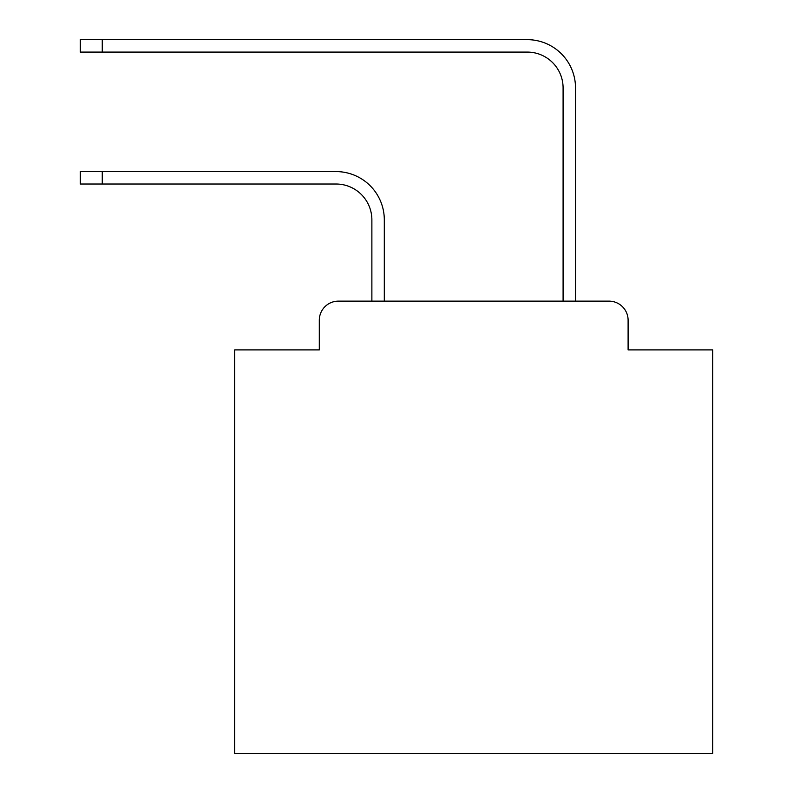 <?xml version="1.0" encoding="UTF-8"?>
<svg xmlns="http://www.w3.org/2000/svg" width="793" height="793" viewBox="0 0 793 793"><rect width="100%" height="100%" fill="white"/><g stroke="black" fill="none" stroke-linecap="round" stroke-linejoin="round"><path stroke-width="1.19" d="M319.301 320.253L319.301 349.891L319.301 320.253A19.121 19.121 0 0 1 338.423 301.132L371.877 301.132L371.877 219.869A35.854 35.854 0 0 0 336.034 184.016A35.854 35.854 -21 0 1 371.877 219.869A35.854 35.854 -21 0 0 336.034 184.016A35.854 35.854 -21 0 1 371.877 219.869A35.854 35.854 -21 0 0 336.034 184.016A35.854 35.854 -21 0 1 371.877 219.869A35.854 35.854 -21 0 0 336.034 184.016A35.854 35.854 -21 0 1 371.877 219.869A35.854 35.854 -21 0 0 336.034 184.016A35.854 35.854 -21 0 1 371.877 219.869A35.854 35.854 -21 0 0 336.034 184.016A35.854 35.854 -21 0 1 371.877 219.869A35.854 35.854 -21 0 0 336.034 184.016A35.854 35.854 -21 0 1 371.877 219.869A35.854 35.854 -21 0 0 336.034 184.016A35.854 35.854 -21 0 1 371.877 219.869A35.854 35.854 -21 0 0 336.034 184.016A35.854 35.854 -21 0 1 371.877 219.869A35.854 35.854 -21 0 0 336.034 184.016A35.854 35.854 -21 0 1 371.877 219.869A35.854 35.854 -21 0 0 336.034 184.016A35.854 35.854 -21 0 1 371.877 219.869A35.854 35.854 -21 0 0 336.034 184.016A35.854 35.854 -21 0 1 371.877 219.869A35.854 35.854 -21 0 0 336.034 184.016A35.854 35.854 -21 0 1 371.877 219.869A35.854 35.854 -21 0 0 336.034 184.016A35.854 35.854 -21 0 1 371.877 219.869A35.854 35.854 -21 0 0 336.034 184.016A35.854 35.854 -21 0 1 371.877 219.869A35.854 35.854 -21 0 0 336.034 184.016A35.854 35.854 -21 0 1 371.877 219.869A35.854 35.854 -21 0 0 336.034 184.016A35.854 35.854 -21 0 1 371.877 219.869A35.854 35.854 -21 0 0 336.034 184.016A35.854 35.854 -21 0 1 371.877 219.869A35.854 35.854 -21 0 0 336.034 184.016A35.854 35.854 -21 0 1 371.877 219.869A35.854 35.854 -21 0 0 336.034 184.016A35.854 35.854 -21 0 1 371.877 219.869A35.854 35.854 -21 0 0 336.034 184.016A35.854 35.854 -21 0 1 371.877 219.869A35.854 35.854 -21 0 0 336.034 184.016A35.854 35.854 -21 0 1 371.877 219.869M628.106 349.891L628.106 320.253L628.106 349.891L712.719 349.891L712.719 753.35L234.688 753.35L234.688 349.891L319.301 349.891M628.106 320.253A19.121 19.121 0 0 0 608.984 301.132L338.423 301.132M102.267 171.585L102.267 184.016L80.281 184.016L80.281 171.585L336.034 171.585A48.284 48.284 159 0 1 384.308 219.869L384.308 301.132L563.089 301.132L563.089 87.934A35.854 35.854 0 0 0 527.246 52.08A35.854 35.854 21 0 1 563.089 87.934A35.854 35.854 21 0 0 527.246 52.08A35.854 35.854 21 0 1 563.089 87.934A35.854 35.854 21 0 0 527.246 52.08A35.854 35.854 21 0 1 563.089 87.934A35.854 35.854 21 0 0 527.246 52.08A35.854 35.854 21 0 1 563.089 87.934A35.854 35.854 21 0 0 527.246 52.08A35.854 35.854 21 0 1 563.089 87.934A35.854 35.854 21 0 0 527.246 52.08A35.854 35.854 21 0 1 563.089 87.934A35.854 35.854 21 0 0 527.246 52.08A35.854 35.854 21 0 1 563.089 87.934A35.854 35.854 21 0 0 527.246 52.08A35.854 35.854 21 0 1 563.089 87.934A35.854 35.854 21 0 0 527.246 52.08A35.854 35.854 21 0 1 563.089 87.934A35.854 35.854 21 0 0 527.246 52.08A35.854 35.854 21 0 1 563.089 87.934A35.854 35.854 21 0 0 527.246 52.08A35.854 35.854 21 0 1 563.089 87.934A35.854 35.854 21 0 0 527.246 52.08A35.854 35.854 21 0 1 563.089 87.934A35.854 35.854 21 0 0 527.246 52.08A35.854 35.854 21 0 1 563.089 87.934A35.854 35.854 21 0 0 527.246 52.08A35.854 35.854 21 0 1 563.089 87.934A35.854 35.854 21 0 0 527.246 52.08A35.854 35.854 21 0 1 563.089 87.934A35.854 35.854 21 0 0 527.246 52.08A35.854 35.854 21 0 1 563.089 87.934A35.854 35.854 21 0 0 527.246 52.08A35.854 35.854 21 0 1 563.089 87.934A35.854 35.854 21 0 0 527.246 52.08A35.854 35.854 21 0 1 563.089 87.934A35.854 35.854 21 0 0 527.246 52.08A35.854 35.854 21 0 1 563.089 87.934A35.854 35.854 21 0 0 527.246 52.08A35.854 35.854 21 0 1 563.089 87.934A35.854 35.854 21 0 0 527.246 52.08A35.854 35.854 21 0 1 563.089 87.934A35.854 35.854 21 0 0 527.246 52.08A35.854 35.854 21 0 1 563.089 87.934M102.267 39.65L102.267 52.08L80.281 52.08L80.281 39.65L527.246 39.65A48.284 48.284 -159 0 1 575.52 87.934L575.52 301.132L575.52 87.934L575.52 301.132L575.52 87.934L575.52 301.132L575.52 87.934L575.52 301.132L575.52 87.934L575.52 301.132L575.52 87.934L575.52 301.132L575.52 87.934L575.52 301.132L575.52 87.934L575.52 301.132L575.52 87.934L575.52 301.132L575.52 87.934L575.52 301.132L575.52 87.934L575.52 301.132L575.52 87.934L575.52 301.132L575.52 87.934L575.52 301.132L575.52 87.934L575.52 301.132L575.52 87.934L575.52 301.132L575.52 87.934L575.52 301.132L575.52 87.934L575.52 301.132L575.52 87.934L575.52 301.132L575.52 87.934L575.52 301.132L575.52 87.934L575.52 301.132L575.52 87.934L575.52 301.132L575.52 87.934L575.52 301.132L608.984 301.132M102.267 184.016L336.034 184.016M102.267 52.08L527.246 52.08"/></g></svg>
